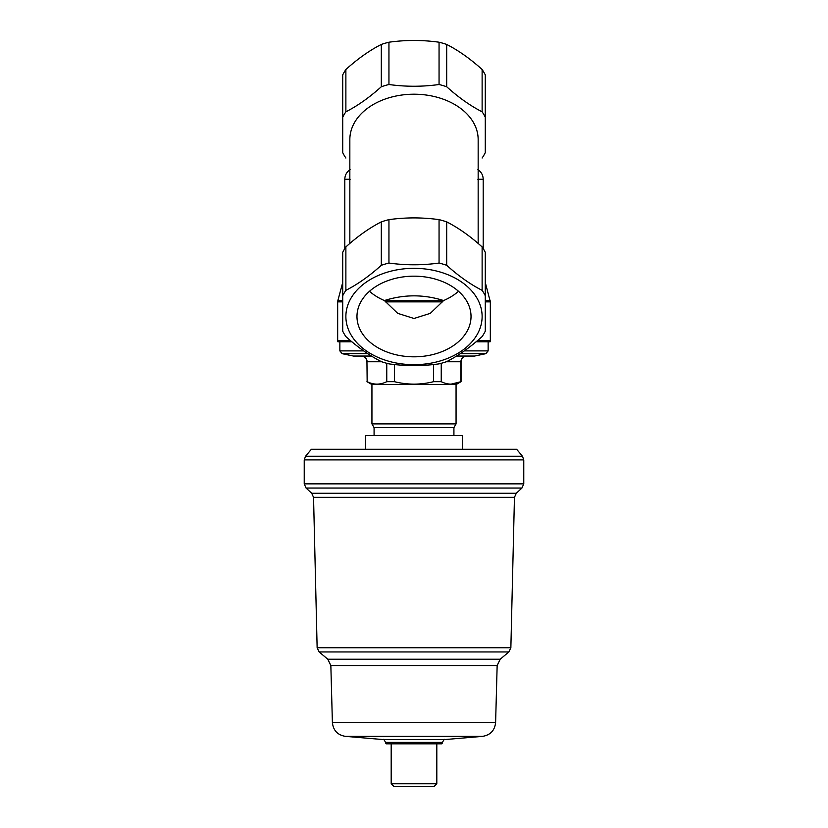<?xml version="1.0" encoding="UTF-8"?>
<svg xmlns="http://www.w3.org/2000/svg" width="828" height="828" viewBox="0 0 828 828"><rect width="100%" height="100%" fill="white"/><g stroke="black" fill="none" stroke-linecap="round" stroke-linejoin="round"><path stroke-width="1.24" d="M441.241 363.295L441.241 381.677C447.731 384.937 454.261 384.937 460.844 381.677L460.844 361.753C461.206 358.265 463.049 356.361 466.381 356.05M381.667 361.753L367.156 361.753C366.794 358.265 364.951 356.361 361.619 356.05M361.246 356.05C364.713 356.382 366.618 358.286 366.949 361.753L367.156 381.677C373.656 384.937 380.187 384.937 386.759 381.677L386.759 363.295M446.333 361.753L461.051 361.753L461.051 381.677L451.043 384.151M394.397 364.527L394.397 381.677C407.469 384.937 420.531 384.937 433.603 381.677L433.603 364.527M460.275 353.67L485.87 353.67L474.589 356.05L456.559 356.05M371.451 356.05L353.411 356.05L342.13 353.67L339.863 350.886L363.647 350.886M441.241 381.677L433.603 381.677M367.156 381.677L366.949 361.753M394.397 381.677L386.759 381.677M453.92 435.6L453.92 427.6L374.08 427.6L374.08 435.6M453.92 427.6L456.062 423.895L371.938 423.895L374.08 427.6M456.062 423.895L456.062 384.565L371.938 384.565L371.938 423.895M458.515 291.29A57.028 40.324 180 0 1 443.611 300.554C423.874 294.282 404.126 294.282 384.389 300.554A57.028 40.324 180 0 1 369.485 291.29M414 268.324A68.124 48.169 0 0 1 481.151 324.597A68.124 48.169 0 0 1 391.406 361.939A68.124 48.169 0 0 1 346.849 308.389A68.124 48.169 0 0 1 414 268.324M414 356.816A57.028 40.324 180 0 0 471.029 316.493A57.028 40.324 180 0 0 414 276.169A57.028 40.324 180 0 0 356.971 316.493A57.028 40.324 180 0 0 414 356.816M345.876 158.034A75.565 53.427 0 0 1 342.72 152.642L342.72 117.193A75.565 53.427 0 0 1 345.876 111.811C357.644 105.798 369.454 97.445 381.315 86.743A75.565 53.427 0 0 1 388.943 84.508C405.648 86.826 422.352 86.826 439.057 84.508A75.565 53.427 0 0 1 446.685 86.743C458.453 97.383 470.263 105.736 482.124 111.811A75.565 53.427 0 0 1 485.28 117.193L485.28 152.642A75.565 53.427 0 0 1 482.124 158.034M485.28 117.193L485.28 74.882A75.565 53.427 180 0 0 482.124 69.5C470.356 58.86 458.546 50.508 446.685 44.433A75.565 53.427 180 0 0 439.057 42.207C422.352 39.889 405.648 39.889 388.943 42.207A75.565 53.427 180 0 0 381.315 44.433C369.547 50.446 357.737 58.798 345.876 69.5A75.565 53.427 180 0 0 342.72 74.882L342.72 117.193M482.124 111.811L482.124 69.5M446.685 86.743L446.685 44.433M439.057 84.508L439.057 42.207M388.943 84.508L388.943 42.207M381.315 86.743L381.315 44.433M345.876 111.811L345.876 69.5M485.28 295.741L485.28 252.323A75.565 53.427 180 0 0 482.124 246.93L482.124 290.349A75.565 53.427 0 0 1 485.28 295.741L485.28 331.179A75.565 53.427 0 0 1 482.124 336.572C470.263 347.274 458.453 355.626 446.685 361.629A75.565 53.427 0 0 1 439.057 363.865C422.352 366.173 405.648 366.173 388.943 363.865A75.565 53.427 0 0 1 381.315 361.629C369.454 355.564 357.644 347.211 345.876 336.572A75.565 53.427 0 0 1 342.72 331.179L342.72 295.741A75.565 53.427 0 0 1 345.876 290.349L345.876 246.93A75.565 53.427 180 0 0 342.72 252.323L342.72 295.741M439.057 219.637L439.057 263.056A75.565 53.427 0 0 1 446.685 265.291L446.685 221.873A75.565 53.427 180 0 0 439.057 219.637C422.352 217.329 405.648 217.329 388.943 219.637L388.943 263.056A75.565 53.427 0 0 0 381.315 265.291C369.547 275.921 357.737 284.273 345.876 290.349M388.943 219.637A75.565 53.427 180 0 0 381.315 221.873L381.315 265.291M482.124 290.349C470.356 284.346 458.546 275.993 446.685 265.291M446.685 221.873C458.453 227.876 470.263 236.228 482.124 246.93M439.057 263.056C422.352 265.364 405.648 265.364 388.943 263.056M345.876 246.93C357.644 236.29 369.454 227.938 381.315 221.873M349.84 243.442L349.84 139.57A64.16 45.364 0 0 1 392.72 96.772A64.16 45.364 0 0 1 478.16 139.57L478.16 243.442M443.611 300.554L430.301 313.357L414 318.48L397.699 313.346L384.389 300.554M485.28 282.472L490.331 301.868L490.331 340.65L490.093 341.788L476.11 341.788M351.879 341.788L337.907 341.788L337.669 340.65L350.534 340.65M462.469 449.283L462.469 435.6L365.531 435.6L365.531 449.283M414.166 743.834L386.345 743.834L385.486 742.975L442.514 742.975L441.655 743.834L414.166 743.834M414.124 786.6L394.045 786.6L391.189 783.754L436.811 783.754L433.955 786.6L414.124 786.6M305.542 456.259L522.458 456.259L516.651 449.283L311.349 449.283L305.542 456.259L304.228 459.902L304.228 483.852L306.06 488.044L521.94 488.044L516.289 493.271L311.711 493.271L306.06 488.044M367.736 353.67L342.13 353.67M485.87 353.67L488.137 350.886L464.353 350.886M443.497 300.761L384.502 300.761M442.742 301.868L385.258 301.868M477.901 169.626C481.316 171.934 483.076 175.143 483.2 179.262L477.839 179.262M350.161 179.262L344.8 179.262C344.924 175.143 346.684 171.934 350.099 169.626M490.331 340.65L477.466 340.65M490.331 301.868L485.28 301.868M342.72 301.868L337.669 301.868L337.669 340.65M342.72 300.761L337.814 300.761L337.669 301.868M490.186 300.761L485.28 300.761M500.195 659.233L327.805 659.233L319.163 651.957L508.837 651.957L500.195 659.233L497.152 665.546L330.848 665.546L332.39 722.544L495.61 722.544L497.152 665.546M510.866 647.734L317.134 647.734L313.543 497.328L514.457 497.328L510.866 647.734L508.837 651.957M522.458 456.259L523.772 459.902L523.772 483.852L304.228 483.852M523.772 459.902L304.228 459.902M385.486 742.395C384.337 739.839 383.467 738.897 382.878 739.549L445.122 739.549C444.532 738.897 443.663 739.839 442.514 742.395L385.486 742.395L385.486 742.975M445.122 739.549L482.569 736.361L345.431 736.361C337.586 735.047 333.249 730.441 332.39 722.544M461.051 361.753C461.382 358.286 463.287 356.382 466.754 356.05M339.863 341.788L339.863 350.886M488.137 341.788L488.137 350.886M456.062 384.565L461.051 381.677M371.938 384.565L366.949 381.677M342.72 282.472L337.814 300.761M344.8 179.262L344.8 248.586M483.2 179.262L483.2 248.586M516.289 493.271L514.457 497.328M311.711 493.271L313.543 497.328M523.772 483.852L521.94 488.044M327.805 659.233L330.848 665.546M317.134 647.734L319.163 651.957M391.189 743.834L391.189 783.754M436.811 743.834L436.811 783.754M442.514 742.395L442.514 742.975M382.878 739.549L345.431 736.361M482.569 736.361C490.414 735.047 494.751 730.441 495.61 722.544"/></g></svg>
